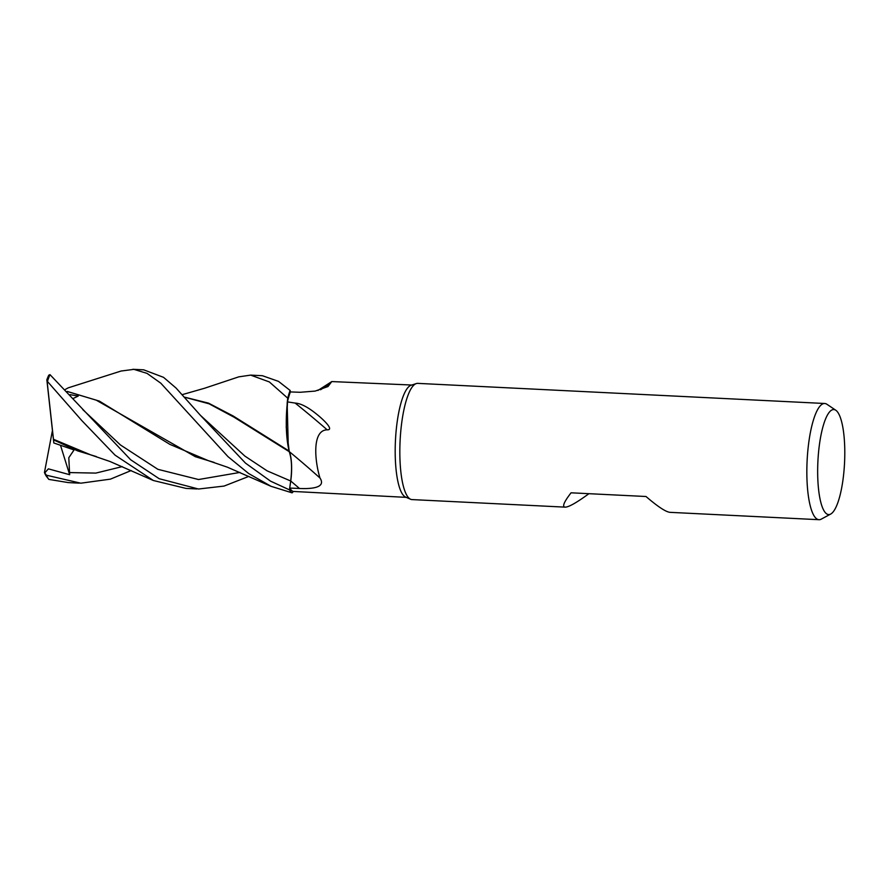 <?xml version="1.0" encoding="UTF-8"?>
<svg xmlns="http://www.w3.org/2000/svg" width="889" height="889" viewBox="0 0 889 889"><rect width="100%" height="100%" fill="white"/><g stroke="black" fill="none" stroke-linecap="round" stroke-linejoin="round"><path stroke-width="1.33" d="M121.115 371.024L133.883 369.357L147.041 373.38L160.82 383.203L228.006 456.657L248.642 473.515L271.078 486.327L292.081 492.839A58.129 14.746 -87.2 0 1 289.47 489.817L290.747 480.716M289.447 452.223L289.147 450.767M287.736 398.183L286.225 427.087L289.169 451.067L286.225 427.131L287.725 398.305A58.129 14.746 -87.2 0 1 290.125 390.449L278.513 381.381L262.422 375.714L250.642 375.114L269.345 381.937L287.736 398.183A58.174 14.757 -87.2 0 1 290.125 390.415L290.37 391.927L300.171 392.282L315.184 391.082L327.997 386.537L331.786 381.57L317.918 390.471M588.929 493.684C577.061 502.363 569.238 506.852 565.471 507.152L411.985 499.585A58.174 14.757 -87.2 0 1 410.585 499.251A58.174 14.757 -87.2 0 1 400.106 440.755A58.174 14.757 -87.2 0 1 416.308 383.57A58.174 14.757 -87.2 0 1 417.386 383.37A58.174 14.757 -87.2 0 1 417.719 383.37L824.725 403.495A58.174 14.757 -87.2 0 1 826.926 404.273L835.804 410.251A52.573 13.346 -87.2 0 1 844.55 462.724A52.573 13.346 -87.2 0 1 830.682 514.064A52.573 13.346 -87.2 0 1 828.937 514.575A52.573 13.346 -87.2 0 1 817.847 462.591A52.573 13.346 -87.2 0 1 833.515 409.551A52.573 13.346 -87.2 0 1 835.804 410.251M410.585 499.251L405.584 497.073A56.24 14.268 -87.2 0 1 395.449 440.522A56.24 14.268 -87.2 0 1 411.107 385.248L416.308 383.57M830.682 514.064L821.247 519.143A58.174 14.757 -87.2 0 1 819.325 519.709A58.174 14.757 -87.2 0 1 818.98 519.698A58.174 14.757 -87.2 0 1 807.079 461.524A58.174 14.757 -87.2 0 1 824.392 403.495A58.174 14.757 -87.2 0 1 824.725 403.495M565.148 507.152C561.959 506.808 563.926 502.018 571.071 492.806L646.003 496.507C657.816 506.663 665.828 511.942 670.028 512.342L818.98 519.698M411.796 385.026L331.786 381.57M287.447 401.884L295.137 403.073C300.949 403.417 308.394 407.34 317.451 414.83C322.918 419.219 334.675 430.154 327.163 429.82C311.717 430.187 314.817 461.424 319.984 478.015C326.463 487.894 311.139 489.017 299.449 488.472L289.725 488.061L290.736 481.016A23.659 6.001 -87.2 0 0 289.325 451.645A48.095 12.202 -87.2 0 1 289.225 451.29A48.095 12.202 -87.2 0 1 288.303 447.223A48.095 12.202 -87.2 0 1 287.447 401.884A56.24 14.268 -87.2 0 1 290.359 391.927M406.24 497.362L292.981 491.428A56.24 14.268 -87.2 0 1 289.725 488.061L290.725 481.005C292.237 468.47 291.759 458.702 289.269 451.701L289.225 451.29M289.325 451.645A984.412 740.448 -171.3 0 1 319.984 478.015M295.137 403.073A1002.459 754.016 -171.3 0 1 327.163 429.82M290.125 390.449A58.129 14.746 -87.2 0 0 287.725 398.305L287.158 403.139L288.303 447.223M320.562 389.749A984.412 814.624 -118 0 0 330.186 383.47M289.714 488.05L289.47 489.817A58.129 14.746 -87.2 0 0 292.081 492.839L293.481 491.461M184.99 397.305L209.115 403.817L234.029 417.185L289.269 451.701M292.048 492.862A58.174 14.757 -87.2 0 1 289.458 489.861L270.578 481.171L245.464 463.102L200.492 415.407L176.078 388.071L163.543 377.336L143.696 369.824M131.194 470.537L110.436 479.138L80.799 483.194L46.395 475.204L44.761 472.926L48.362 468.847L69.653 474.704L68.797 457.724L74.054 449.956L53.818 442.966L53.54 439.888L77.665 450.89L96.379 456.579M44.761 472.926L44.45 472.504A56.24 14.268 -87.2 0 0 46.139 475.959L48.817 479.393A58.174 14.757 -87.2 0 1 46.395 475.204M48.817 479.393L68.32 482.594L79.188 483.138M248.92 476.36L224.084 486.072L198.503 489.017L159.187 478.715L130.661 459.757L49.984 374.636L48.751 375.214A56.24 14.268 -87.2 0 0 46.85 379.781L47.439 381.459A58.174 14.757 -87.2 0 1 49.984 374.636M47.439 381.459L81.799 420.564L115.048 455.135L153.353 480.505L186.034 488.417L196.902 488.95M289.225 451.679C291.703 458.668 292.192 468.447 290.703 480.993L289.458 489.861M238.752 376.858L250.642 375.114M184.934 397.25L208.504 403.128L233.24 416.03L289.169 451.067M153.353 480.505L109.969 461.48L90.767 454.901L53.473 439.277L47.161 381.87M53.54 439.888L53.44 438.977M73.354 398.394L78.243 396.05L70.131 394.672M67.275 391.493L96.19 400.128L195.358 456.702L214.116 462.402M271.078 486.327L227.373 467.181L208.493 460.724L169.843 444.356L99.39 401.117L67.22 391.427M65.375 389.426L68.186 387.86L121.349 370.946M53.818 442.966L46.85 379.781M69.653 474.704L60.53 445.4M44.45 472.504L52.295 431.276M290.736 481.016A976.8 734.714 -171.3 0 1 299.449 488.472M290.703 480.993L267.145 470.87L244.864 456.079L200.503 415.407M69.309 472.581L95.845 473.092L122.271 466.614M82.755 409.562L120.393 444.922L157.898 469.325L198.536 479.527L239.986 472.426M239.063 376.758L204.559 388.249L182.467 394.583M143.785 369.835L132.917 369.291"/></g></svg>
